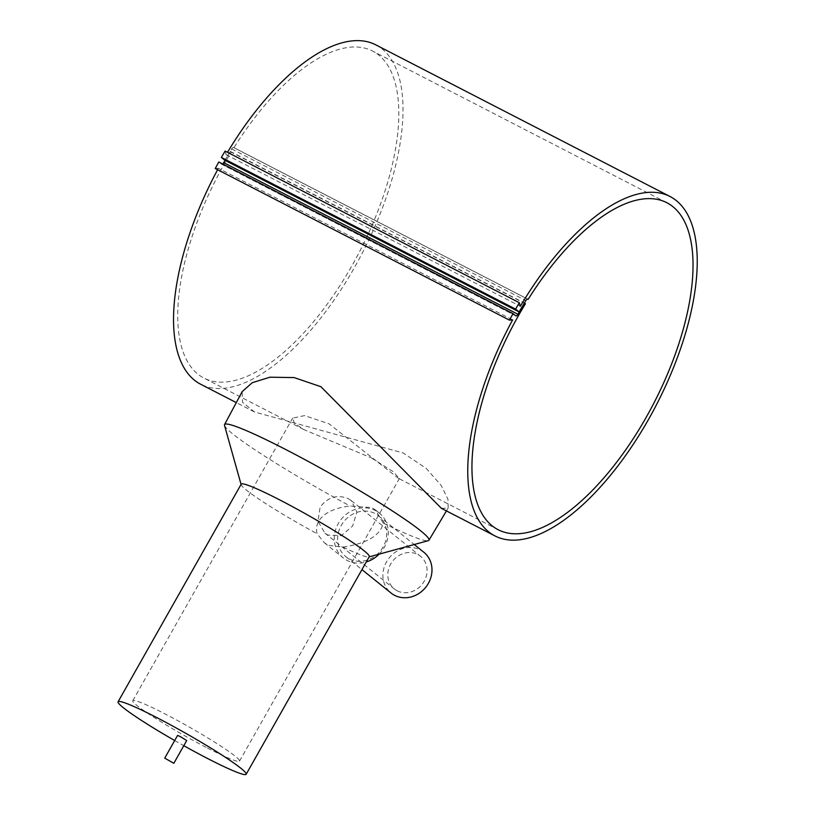 <?xml version="1.0" encoding="UTF-8"?>
<svg xmlns="http://www.w3.org/2000/svg" width="815" height="815" viewBox="0 0 815 815"><rect width="100%" height="100%" fill="white"/><g stroke="black" fill="none" stroke-linecap="round" stroke-linejoin="round"><path stroke-width="0.61" stroke-dasharray="4.08 3.06" d="M217.625 169.724A190.954 83.405 -62.7 0 1 218.41 168.277L512.625 319.918M375.756 44.835A190.954 83.405 -62.7 0 1 350.44 274.482A190.954 83.405 -62.7 0 1 200.796 384.303M441.394 508.315L448.158 508.061L447.985 499.381L441.21 485.465L426.398 468.594L403.344 453.028L254.402 411.932L242.503 402.233L242.167 391.648M177.578 735.436L186.686 740.591M343.054 547.089C367.035 543.411 380.432 535.414 383.244 523.077L375.603 510.078L371.732 507.572L350.236 506.064C330.921 507.867 313.103 517.647 317.096 533.713L324.258 542.658L328.241 545.255L343.054 547.089A73.594 5.888 -150.5 0 0 368.849 556.951A73.594 5.888 -150.5 0 0 369.287 556.655M383.244 523.077A117.421 9.393 -150.5 0 0 428.242 540.681M349.329 558.917A26.162 23.441 -51.2 0 0 381.848 549.004A26.162 23.441 -51.2 0 0 378.568 515.834A26.162 23.441 -51.2 0 0 375.012 513.511A26.162 23.441 -51.2 0 0 342.494 523.424A26.162 23.441 -51.2 0 0 345.774 556.604A26.162 23.441 -51.2 0 0 349.329 558.917M379.138 554.139A28.78 25.785 -51.2 0 0 379.301 513.063A28.78 25.785 -51.2 0 0 375.389 510.516A28.78 25.785 -51.2 0 0 339.621 521.417A28.78 25.785 -51.2 0 0 343.227 557.918A28.78 25.785 -51.2 0 0 347.139 560.455A28.78 25.785 -51.2 0 0 366.302 561.942M423.841 552.244A26.162 23.441 -51.2 0 0 420.275 549.931A26.162 23.441 -51.2 0 0 387.757 559.844A26.162 23.441 -51.2 0 0 391.037 593.014M525.42 303.781L231.205 152.14A183.976 80.359 117.3 0 0 224.624 163.367A183.976 80.359 117.3 0 0 203.984 378.099A183.976 80.359 117.3 0 0 351.927 265.782A183.976 80.359 117.3 0 0 372.567 51.039A183.976 80.359 117.3 0 0 233.925 147.729L527.631 299.105M348.392 498.709L351.204 500.532L356.868 512.075L352.61 526.072L341.281 535.628L327.844 535.027L324.961 533.153L317.952 521.315L320.112 507.215C327.773 497.038 337.206 494.206 348.392 498.709M371.457 457.949L392.871 471.467L399.421 478.487L398.352 478.283L329.026 423.81L304.606 415.609L292.677 418.095L294.398 423.25L303.832 429.566L371.457 457.949M207.367 747.987A61.329 4.9 -150.5 0 0 239.518 761.118A61.329 4.9 -150.5 0 0 164.925 713.848A61.329 4.9 -150.5 0 0 132.774 700.717A61.329 4.9 -150.5 0 0 207.367 747.987M397.16 590.793A20.935 18.755 -51.2 0 0 423.179 582.868A20.935 18.755 -51.2 0 0 420.56 556.319A20.935 18.755 -51.2 0 0 417.708 554.475A20.935 18.755 -51.2 0 0 391.699 562.401A20.935 18.755 -51.2 0 0 394.317 588.939A20.935 18.755 -51.2 0 0 397.16 590.793M225.022 160.341A186.594 81.5 -62.7 0 1 230.299 151.407L231.205 152.14M230.299 151.407L524.391 302.997M233.925 147.729L233.742 147.576A2.618 1.141 117.3 0 0 233.661 147.525A2.618 1.141 117.3 0 0 231.664 148.931A186.88 81.632 117.3 0 0 224.909 160.29M225.113 151.081L226.112 154.656A190.954 83.405 -62.7 0 1 227.507 152.313M218.41 168.277L215.252 168.501M218.817 161.991L221.527 164.172A2.618 1.141 117.3 0 0 221.609 164.233A2.618 1.141 117.3 0 0 222.627 163.958M174.685 740.54A73.594 5.888 -150.5 0 0 183.793 745.694M241.189 484.181A73.594 5.888 -150.5 0 0 241.159 484.711A73.594 5.888 -150.5 0 0 317.096 533.713M224.512 425.42A117.421 9.393 -150.5 0 0 350.236 506.064M226.112 154.656L520.327 306.297M221.527 164.172L515.742 315.823M233.742 147.576L527.774 299.125M231.664 148.931L525.879 300.572M254.402 411.932L236.309 402.61M446.447 510.923L448.158 508.061M378.568 515.834L414.234 544.522M375.603 510.078L379.301 513.063M666.772 202.68L372.567 51.039M239.518 761.118L399.421 478.487M351.204 500.532L420.56 556.319M324.961 533.153L394.317 588.939M132.774 700.717L292.677 418.095M498.199 529.74L398.352 478.283M303.832 429.566L203.984 378.099M324.258 542.658L343.227 557.918M345.774 556.604L361.952 569.624M515.824 315.874L221.609 164.233M527.865 299.166L233.661 147.525"/><path stroke-width="1.22" d="M644.645 426.133A190.954 83.405 -62.7 0 1 495 535.944A190.954 83.405 -62.7 0 1 512.625 319.918L509.467 320.142A197.057 86.074 -62.7 0 1 513.032 313.643L515.742 315.823A2.618 1.141 117.3 0 0 515.824 315.874A2.618 1.141 117.3 0 0 517.933 314.274A186.594 81.5 -62.7 0 1 524.503 303.058L525.42 303.781A183.976 80.359 -62.7 0 0 518.829 315.008A183.976 80.359 -62.7 0 0 498.199 529.74A183.976 80.359 -62.7 0 0 646.142 417.423A183.976 80.359 -62.7 0 0 666.772 202.68A183.976 80.359 -62.7 0 0 528.14 299.37L527.957 299.217A2.618 1.141 117.3 0 0 527.865 299.166A2.618 1.141 117.3 0 0 525.879 300.572A186.88 81.632 117.3 0 0 519.114 311.931L515.6 309.099A197.057 86.074 -62.7 0 1 519.318 302.722L520.327 306.297A190.954 83.405 -62.7 0 1 669.971 196.476A190.954 83.405 -62.7 0 1 644.645 426.133M236.309 402.61L200.796 384.303A190.954 83.405 -62.7 0 1 217.625 169.724M369.175 556.869L428.242 540.681A117.421 9.393 -150.5 0 0 428.935 540.233A117.421 9.393 -150.5 0 0 286.126 449.717A117.421 9.393 -150.5 0 0 224.543 424.595L242.167 391.648L252.212 382.714L269.938 377.213L294.123 377.579L320.916 386.707L441.394 508.315L495 535.944M173.839 763.288L186.686 740.591L180.319 736.556L177.578 735.436L164.732 758.133L173.839 763.288L164.732 758.133M183.793 745.694A73.594 5.888 -150.5 0 0 207.591 758.5A73.594 5.888 -150.5 0 0 246.181 774.25L369.287 556.655A73.594 5.888 -150.5 0 0 279.779 499.941A73.594 5.888 -150.5 0 0 241.189 484.181L118.083 701.776A73.594 5.888 -150.5 0 0 174.685 740.54M246.181 774.25A73.594 5.888 -150.5 0 0 156.663 717.526A73.594 5.888 -150.5 0 0 118.083 701.776M366.302 561.942A28.78 25.785 -51.2 0 0 379.138 554.139M361.952 569.624L391.037 593.014A26.162 23.441 -51.2 0 0 394.592 595.327A26.162 23.441 -51.2 0 0 427.111 585.425A26.162 23.441 -51.2 0 0 423.841 552.244L414.234 544.522M527.631 299.105L528.14 299.37M519.114 311.931L224.909 160.29L221.385 157.458A197.057 86.074 -62.7 0 1 225.113 151.081L519.318 302.722M227.507 152.313A190.954 83.405 -62.7 0 1 375.756 44.835L669.971 196.476M509.467 320.142L215.252 168.501A197.057 86.074 -62.7 0 1 218.817 161.991L513.032 313.643M222.627 163.958A2.618 1.141 117.3 0 0 223.718 162.633A186.594 81.5 -62.7 0 1 225.022 160.341M224.543 424.595A117.421 9.393 -150.5 0 0 224.512 425.42L241.067 484.385M221.385 157.458L515.6 309.099M223.718 162.633L517.933 314.274M428.935 540.233L446.447 510.923"/></g></svg>
